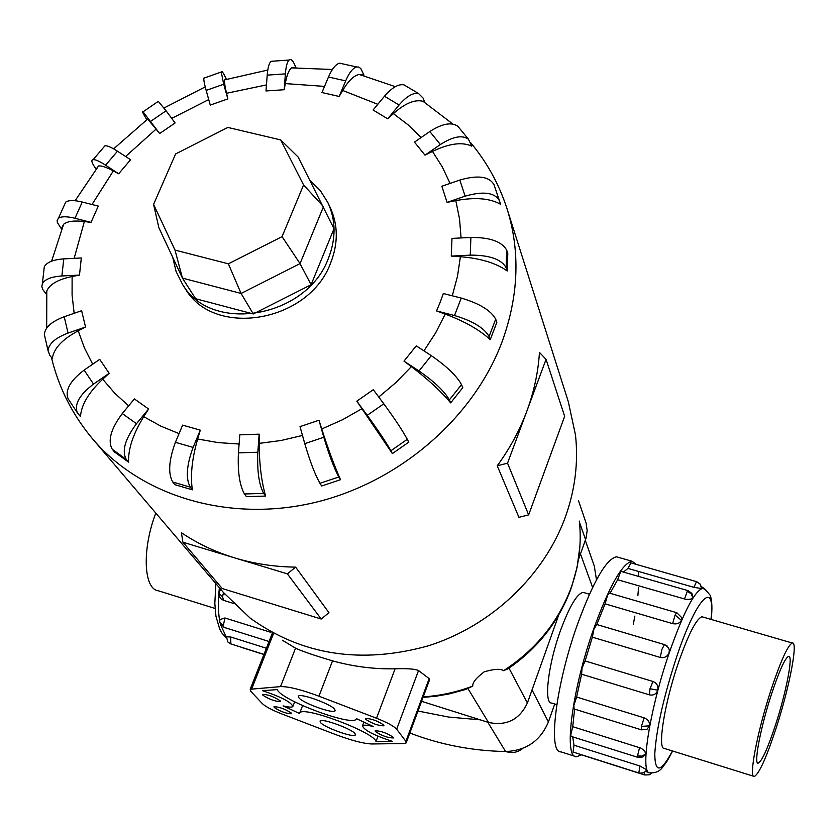 <?xml version="1.0" encoding="UTF-8"?>
<svg xmlns="http://www.w3.org/2000/svg" width="836" height="836" viewBox="0 0 836 836"><rect width="100%" height="100%" fill="white"/><g stroke="black" fill="none" stroke-linecap="round" stroke-linejoin="round"><path stroke-width="1.25" d="M584.458 592.755L583.173 592.379C577.049 593.57 569.473 606.299 560.465 630.584C548.102 664.641 543.578 703.693 551.697 703.055L556.807 704.633M522.793 748.377C517.651 752.505 512.008 753.56 505.874 751.543M215.051 608.451L158.338 590.78C143.552 589.275 141.838 549.168 155.82 513.105M776.299 727.602C789.497 687.046 798.37 640.972 792.256 643.02C787.752 645.267 780.584 661.182 770.761 690.745C757.134 732.326 748.439 778.462 754.302 776.466C759.067 774.021 766.403 757.74 776.299 727.602M771.346 694.622C779.215 670.911 784.962 658.151 788.588 656.333C793.458 654.692 786.373 691.571 775.777 724.112C767.856 748.189 762.004 761.188 758.21 763.122C753.508 764.721 760.467 727.811 771.346 694.622M226.347 636.844L230.631 636.969L266.391 648.245M219.743 619.643L224.905 617.971L270.927 632.361M219.241 591.825L220.871 589.474M574.917 756.287L560.987 751.877C547.475 753.142 555.835 684.391 577.645 623.886C593.351 581.344 606.288 558.981 616.466 556.797L618.807 557.466M633.312 624.158L634.858 616.101M637.878 595.577L638.558 587.394M638.704 576.182L638.38 572.232M636.384 564.425L632.026 561.238C622.13 563.516 609.371 585.994 593.759 628.672C572.033 689.366 563.297 758.168 576.422 756.768L581.302 754.918M696.775 581.72L700.349 584.186L701.603 588.565L693.88 587.332L627.951 568.417L623.437 572.064M688.101 590.665L691.915 593.414L692.898 597.824L690.296 599.297L685.959 599.381L617.637 579.735L610.05 593.267M676.794 612.704L681.612 617.532L681.424 620.364C679.689 623.363 676.752 624.45 672.635 623.635L605.097 603.853L596.799 624.534L664.453 644.587L661.924 649.363L660.241 657.43L592.369 637.178L593.936 629.153L596.799 624.534M667.159 646.019L664.463 644.587L668.528 647.67L669.343 650.22L669.019 652.926C667.295 656.72 664.369 658.225 660.241 657.43M652.968 681.476C656.856 683.085 658.444 686.001 657.754 690.191C656.281 694.12 653.491 695.677 649.405 694.852L581.605 674.213L582.023 668.1L585.095 660.952L652.968 681.476L650.011 688.728L649.405 694.852M637.743 757.301L571.176 736.401L570.737 734.99L572.733 726.693L641.003 748.147L644.546 750.812L645.789 753.853L642.894 756.977L637.837 757.332L637.513 755.953L642.152 756.089L645.789 753.853M644.629 774.951L579.693 754.271M627.951 568.417L630.981 562.879M605.097 603.853L607.532 595.305L609.392 593.079M617.637 579.735L620.5 572.085L621.43 571.49M639.927 765.995L646.907 769.893L644.033 772.704L639.665 773.206L638.819 772.83L639.927 765.995L573.998 745.21L573.036 752.024L638.955 773.018M641.369 729.818L574.102 708.97L573.851 705.48L576.61 697.036L644.138 717.842C648.036 719.462 649.844 722.116 649.562 725.826L647.085 729.201L641.484 729.849L641.4 726.38L649.562 725.826M664.662 748.533L664.547 748.533C657.075 749.976 664.254 703.996 678.278 663.126C688.436 634.075 696.346 618.619 702.031 616.749L703.275 617.146M440.175 302.277L443.32 293.53L461.253 298.065C479.456 303.468 490.941 310.49 495.696 319.143L496.845 322.341L490.262 339.667C479.488 329.781 464.471 321.254 445.222 314.085L436.538 310.94L440.175 302.277M460.406 256.725L451.273 256.098L451.983 238.417L470.898 237.424C490.032 237.34 501.955 241.583 506.668 250.131L507.786 253.496L507.253 271.021C496.25 263.121 480.627 258.355 460.406 256.725L457.48 276.298L452.276 295.798M447.093 202.385L465.14 196.157C483.292 190.942 494.724 192.458 499.426 200.724L500.576 204.287C490 198.268 475.078 197.045 455.808 200.63L447.093 202.385L441.847 186.25L459.821 180.043C477.91 174.839 489.321 176.417 494.045 184.766L499.385 200.609M424.991 155.162L440.384 144.534C452.84 136.55 462.193 134.763 468.432 139.184L471.776 146.154C462.214 141.692 449.12 143.447 432.505 151.421L424.991 155.162L414.478 142.11L429.819 131.524C442.234 123.571 451.586 121.837 457.867 126.32L459.288 128.054M387.695 118.827L399.075 105.002C406.505 96.359 412.994 92.535 418.533 93.517L423.225 98.22L424.531 101.908L423.058 101.323C414.949 99.139 405.063 103.246 393.39 113.633L387.695 118.827L373.096 109.997L384.466 96.234C391.885 87.634 398.385 83.84 403.987 84.864L406.996 86.651M339.186 96.464L345.665 80.873C349.218 72.627 352.886 67.988 356.669 66.974L358.654 67.037L360.807 68.51L363.963 75.146L359.271 74.467C353.91 75.48 348.372 80.81 342.666 90.455L339.186 96.464L321.964 92.545L328.475 77.016C332.038 68.792 335.738 64.184 339.583 63.181L342.917 63.923M291.503 67.831L295.965 67.695L291.43 67.883C288.848 70.046 286.8 75.282 285.295 83.59L284.219 89.724L265.994 90.957L267.206 75.136C267.823 67.706 269.098 63.108 271.042 61.321L273.466 61.153M226.337 79.336L224.56 79.89C224.288 82.022 224.947 86.484 226.535 93.287L227.862 98.888L210.264 105.085L206.168 90.413C204.381 83.976 203.608 79.89 203.848 78.166L204.82 77.821M157.805 101.699L158.297 101.355L166.071 110.791L175.1 122.955L159.676 133.53L147.679 119.067L146.864 119.663M103.622 147.355L104.981 145.757C107.301 145.527 111.47 147.345 117.468 151.211L130.573 159.739L118.681 173.784L113.341 170.92C106.402 167.231 101.48 165.58 98.564 165.967L96.119 169.06M64.32 205.154L65.668 202.155C68.552 200.097 74.08 200.044 82.242 202.03L98.272 206.084L91.03 222.386L84.352 221.55C74.237 220.349 67.329 221.258 63.63 224.257L61.289 228.761L57.308 222.386L57.151 220.286L58.426 218.28C61.289 216.273 66.807 216.273 74.979 218.269L91.03 222.386M184.84 287.971L185.362 288.765C214.089 338.643 309.508 322.173 330.753 262.661C338.329 243.14 338.12 224.706 330.126 207.359L328.235 203.367M223.546 592.609L250.027 617.992C301.765 655.278 361.351 664.515 428.774 645.695C491.568 625.673 544.215 575.638 565.512 516.648C575.147 489.447 578.47 462.224 575.481 434.981L568.344 401.813L507.483 210.191M526.941 410.884C534.058 391.572 538.227 372.072 539.45 352.384L546.054 359.365L507.536 463.175L497.232 465.788C509.855 448.493 519.752 430.195 526.941 410.884M172.759 257.425L176.093 271.501L182.52 284.355C211.33 334.39 307.136 317.816 328.496 258.094C336.103 238.5 335.905 220.004 327.879 202.615L320.313 190.608L310.146 180.555M320.397 722.44L320.042 720.977C321.776 717.967 351.642 728.783 355.039 733.663L355.331 735.043C353.576 738.042 324.128 727.414 320.397 722.44M298.86 697.788L298.473 696.127C300.448 692.96 331.077 704.09 334.745 709.315L335.069 710.872C333.062 714.028 302.883 703.118 298.86 697.788M375.354 731.49L375.218 730.789C380.882 730.883 386.901 733.047 393.286 737.279L393.401 737.958C387.789 737.885 381.77 735.732 375.354 731.49M365.562 719.221L365.416 718.469C371.194 718.532 377.329 720.736 383.818 725.084L383.943 725.805C378.217 725.763 372.083 723.568 365.562 719.221M274.218 707.475L273.999 706.702C279.234 706.848 284.982 708.949 291.241 712.993L291.45 713.756C286.246 713.62 280.509 711.53 274.218 707.475M262.849 695.186L262.619 694.361C267.948 694.497 273.8 696.628 280.175 700.777L280.384 701.582C275.096 701.467 269.244 699.335 262.849 695.186M578.47 559.577L585.984 538.384L587.165 530.672L586.109 523.054L578.418 500.555M421.584 701.31L488.485 722.44C506.501 726.191 519.48 719.702 527.391 702.982L558.793 614.815M282.066 236.64L228.374 263.821L175.006 250.089L153.573 204.392L175.602 153.96L227.841 127.438L280.687 139.915L303.572 184.944L282.066 236.64L300.04 263.622L241.092 293.446L228.374 263.821M280.687 139.915L298.159 157.074L334.003 228.719L311.096 284.721L253.287 313.96L241.092 293.446L182.436 278.116L175.006 250.089M253.287 313.96L195.645 298.734L182.436 278.116L158.861 227.706L153.573 204.392M311.096 284.721L300.04 263.622L323.48 206.691L303.572 184.944M373.222 726.505C367.223 725.042 363.66 724.791 362.521 725.742C363.618 729.943 373.567 735.147 392.335 741.354L375.96 741.616C375.239 732.775 303.949 705.803 299.821 712.784L299.434 713.463L283.122 705.887C288.493 707.214 291.733 707.455 292.83 706.608C291.649 702.344 281.523 697.036 262.452 690.682L277.27 689.595C280.499 699.847 351.423 726.505 356.188 719.221L356.523 718.688L373.222 726.505M377.987 736.213L375.96 741.616M282.422 640.261L295.536 648.182C302.026 651.244 314.367 655.466 332.55 660.848C353.137 666.574 373.985 669.228 395.094 668.81C407.09 668.351 414.907 668.936 418.522 670.556L429.161 678.613L429.411 680.201L406.359 742.389M318.944 696.189L376.513 718.239C387.12 722.44 393.84 726.097 396.661 729.211L405.899 741.354L406.16 742.932L403.861 743.528L371.957 743.967C363.827 743.726 351.601 740.55 335.267 734.426L281.92 713.975C272.087 710.098 265.566 706.65 262.347 703.63L250.779 691.299L250.204 689.261L280.52 686.607C288.451 686.408 301.263 689.606 318.944 696.189L332.55 660.848M497.232 465.788L518.916 517.327L528.645 514.892L564.655 416.328L546.054 359.365M507.536 463.175L528.645 514.892M181.402 532.72C197.526 543.588 215.301 551.99 234.707 557.905L182.906 542.219L181.402 532.72M234.707 557.905C254.154 563.777 274.448 566.85 295.61 567.132L287.365 573.851L234.707 557.905M182.906 542.219L222.209 588.523L321.212 619.027L328.956 612.683L295.61 567.132M287.365 573.851L321.212 619.027M450.677 402.879L462.778 387.643L461.503 384.633C456.728 375.907 446.654 366.241 431.292 355.634L416.244 345.843L403.987 361.121L419.003 370.985C434.365 381.644 444.491 391.29 449.371 399.911L450.677 402.879C440.823 391.123 427.719 379.042 411.354 366.649L403.987 361.121M408.752 442.16L392.377 453.582L356.805 401.165L373.305 389.691L383.808 403.819C394.686 418.711 402.524 430.54 407.299 439.308L408.752 442.16M321.745 428.972C327.973 448.483 334.222 465.391 340.503 479.697L321.661 485.998L319.937 483.292L338.841 476.959C334.076 468.212 329.06 454.972 323.793 437.238L318.976 420.236L321.745 428.972L342.415 419.797L362.113 408.626M259.15 443.383C259.296 463.928 261.449 481.494 265.608 496.082L246.401 496.636L244.457 493.971L263.716 493.407C258.993 484.734 257.028 471.013 257.833 452.234L259.15 434.166L259.15 443.383L280.896 440.53L302.486 435.451M197.662 439.005C191.987 458.703 190.221 475.642 192.364 489.823L174.87 484.681L172.728 482.006L190.263 487.158C185.582 478.589 186.532 465.338 193.116 447.406L200.295 430.164L197.662 439.005L218.06 442.589L239.106 444.031M143.729 416.673C133.175 433.811 128.117 448.974 128.556 462.141L114.563 452.025L112.264 449.277L126.288 459.424C121.638 450.98 125.045 439.067 136.487 423.695L148.599 408.992L143.729 416.673L160.742 426.088L179.061 433.623M102.703 379.21C88.658 392.439 81.249 404.917 80.486 416.621L77.299 412.66C74.153 404.237 79.556 394.717 93.527 384.09L109.161 373.295L102.703 379.21L114.783 393.244L128.629 405.868M78.229 330.816C62.355 339.291 53.723 348.518 52.334 358.477L49.899 355.519L48.091 350.806C48.666 343.805 55.312 337.901 68.05 333.083L85.533 327.054L78.229 330.816L84.436 347.943L92.671 364.214M72.115 276.507C58.395 279.318 49.951 284.094 46.795 290.855L46.011 293.791L42.887 289.664L41.821 286.623L42.364 283.697C44.883 279.266 51.383 276.695 61.885 275.974L79.483 275.075L72.115 276.507L72.084 295.045L74.153 313.301M356.805 401.165L367.255 415.335C378.091 430.279 385.971 442.077 390.882 450.761L392.377 453.582M340.503 479.697L338.841 476.959M319.937 483.292C315.036 474.597 309.989 461.388 304.774 443.644L300.019 426.632L318.976 420.236M265.608 496.082L263.716 493.407M244.457 493.971C239.587 485.308 237.581 471.619 238.427 452.882L239.807 434.835L259.15 434.166M192.364 489.823L190.263 487.158M172.728 482.006C167.921 473.416 168.82 460.187 175.414 442.317L182.614 425.127L200.295 430.164M128.556 462.141L126.288 459.424M112.264 449.277C107.52 440.781 110.864 428.878 122.275 413.559L134.377 398.929L148.599 408.992M68.604 399.524L68.071 398.73C64.863 390.234 70.224 380.693 84.133 370.108L99.714 359.344L109.161 373.295M45.029 337.483L44.36 334.557C44.904 327.482 51.529 321.546 64.215 316.74L81.635 310.72L85.533 327.054M43.869 270.477L44.298 266.736C46.816 262.243 53.305 259.63 63.776 258.888L81.311 257.969L79.483 275.075M96.067 169.123L93.893 165.8C91.479 162.038 91.239 159.979 93.183 159.634C95.461 159.457 99.599 161.306 105.597 165.194L118.681 173.784M146.781 119.726L144.983 116.643C142.601 112.578 141.953 110.969 143.029 111.815L159.676 133.53M227.862 98.888L223.703 84.227L221.247 72.011C221.519 70.548 222.721 71.896 224.842 76.045L226.483 79.295M284.219 89.724L285.369 73.871C285.964 66.441 287.197 61.822 289.078 60.046C290.761 58.729 292.506 60.035 294.314 63.975L295.965 67.695M451.273 256.098L470.24 255.126C489.436 255.064 501.412 259.254 506.146 267.698L507.253 271.021M436.538 310.94L454.502 315.538C472.737 320.982 484.263 327.984 489.081 336.521L490.262 339.667M423.026 697.423L436.392 696.169L449.643 693.817L465.913 689.386L472.8 686.084C472.33 682.719 476.123 677.975 484.169 671.851C494.191 668.936 500.659 668.539 503.575 670.681L508.037 668.79C537.726 648.381 558.741 621.65 571.061 588.607M480.198 719.817L448.66 717.058L417.99 711.028M592.369 637.178L585.095 660.952M581.605 674.213L576.61 697.036M574.583 709.116L572.733 726.693M572.691 736.871L573.998 745.21M596.486 579.829L594.292 566.014L585.304 540.39M409.839 732.994C440.049 744.667 471.964 750.843 505.592 751.533C526.199 750.676 540.464 740.811 548.406 721.949L554.728 703.996M219.377 587.718C218.008 600.509 218.081 611.409 219.607 620.396M220.443 624.44L226.316 637.095M219.596 621.848L223.254 625.913L224.905 617.971M269.056 641.505L224.247 627.439L223.254 625.913M218.917 593.215L222.543 596.789L223.494 592.546M233.411 603.393L223.64 600.363L222.543 596.789M263.967 654.4L230.882 643.929L230.631 636.969M672.614 751.01C665.32 764.815 666.438 761.815 662.875 766.884C660.053 771.105 655.79 773.101 650.094 772.872C639.55 774.805 649.384 710.391 669.197 652.979C683.43 612.516 694.538 591.021 702.533 588.471L704.205 588.91M710.966 619.382C715.762 578.366 696.66 596.768 676.585 657.054C663.617 696.91 656.344 729.159 654.787 753.79C654.985 773.613 660.879 772.663 672.447 750.958M657.754 690.191L650.011 688.728M639.582 747.593L637.513 755.953M651.516 773.321L649.269 774.794L644.713 774.972L644.566 772.422M701.603 588.565L700.255 584.249L696.545 581.647L693.88 587.332M630.825 562.837L696.545 581.647M681.424 620.364L675.091 615.014L672.635 623.635M609.235 593.037L676.658 612.673L675.091 615.014M692.898 597.824L691.173 593.8L687.276 591.303L684.485 599.046M621.273 571.448L687.965 590.624L687.276 591.303M644.138 717.842L641.4 726.38M461.075 237.946L459.539 219.001L455.808 200.63M450.081 183.397L442.254 166.845L432.505 151.421M421.166 137.501L408.02 124.783L393.39 113.633M377.799 104.301L342.666 90.455M324.535 86.401L285.295 83.59M266.454 84.906L226.535 93.287M208.728 99.578L171.714 118.398M156.186 129.037L125.599 156.499M113.341 170.92L92.002 204.496M90.852 436.8L93.893 440.405C142.392 496.5 228.855 522.469 313.573 502.791C398.25 483.02 473.071 418.742 501.913 342.269C518.822 295.839 520.462 251.145 506.846 208.185C498.904 183.889 486.824 162.048 470.626 142.653M503.575 670.681C536.033 649.582 558.667 621.618 571.479 586.767C579.108 565 581.731 543.118 579.348 521.121M395.094 668.81L376.513 718.239M295.536 648.182L280.52 686.607M273.341 634.022L251.73 688.801M418.522 670.556L396.661 729.211M429.161 678.613L405.899 741.354M419.003 370.985L431.292 355.634M449.371 399.911L461.503 384.633M423.956 350.859L435.64 332.874L445.222 314.085M378.76 397.037L395.877 382.575L411.354 366.649M84.352 221.55L74.153 258.345M367.255 415.335L383.808 403.819M390.882 450.761L407.299 439.308M304.774 443.644L323.793 437.238M238.427 452.882L257.833 452.234M175.414 442.317L193.116 447.406M122.275 413.559L136.487 423.695M84.133 370.108L93.527 384.09M64.215 316.74L68.05 333.083M63.776 258.888L61.885 275.974M82.242 202.03L74.979 218.269M117.468 151.211L105.597 165.194M166.071 110.791L150.689 121.335M223.703 84.227L206.168 90.413M285.369 73.871L267.206 75.136M345.665 80.873L328.475 77.016M399.075 105.002L384.466 96.234M440.384 144.534L429.819 131.524M465.14 196.157L459.821 180.043M470.24 255.126L470.898 237.424M506.146 267.698L506.668 250.131M454.502 315.538L461.253 298.065M489.081 336.521L495.696 319.143M585.566 539.638L579.463 522.207M527.391 702.982L508.988 668.142M488.485 722.44L468.014 688.686M423.246 696.848C440.164 695.771 456.675 692.187 472.8 686.084M241.019 647.137L241.813 647.388M580.466 553.965L592.62 587.426M532.041 689.919L548.406 721.949M487.785 722.22L505.592 751.533M583.173 592.379L589.443 594.218M701.937 616.759L792.256 643.02M219.91 619.037L219.722 622.59L224.069 627.376M219.889 590.467L218.875 593.696L219.21 596.131L220.819 598.712L223.431 600.3M226.368 636.666L227.977 642.111L230.715 643.877M616.466 556.797L632.026 561.238M711.143 619.434C712.387 609.12 712.115 601.126 710.318 595.451C705.26 589.244 702.668 586.924 702.533 588.471L701.717 588.241M664.463 644.587L596.643 624.482M571.469 587.478L577.07 567.33L579.87 546.754M452.84 124.031L423.058 101.323M75.115 200.724L98.564 165.967M113.623 148.86L147.679 119.067M163.96 108.011L205.228 86.902M224.56 79.89L267.781 70.046M291.43 67.883L332.383 69.492M359.271 74.467L395.334 86.672M335.267 710.349L335.069 710.872M363.879 722.137L362.521 725.742M302.59 705.615L299.821 712.784M294.68 701.843L293.07 706.002M272.296 633.301L250.204 689.261M46.795 290.855L46.68 328.088M51.393 357.327C58.792 388.217 72.962 415.91 93.893 440.405L225.323 594.699M51.602 261.177L63.63 224.257M68.071 398.73L77.299 412.66M44.36 334.557L48.091 350.806M44.298 266.736L42.364 283.697M65.668 202.155L58.426 218.28M104.981 145.757L93.183 159.634M158.297 101.355L143.029 111.815M221.247 72.011L203.848 78.166M289.078 60.046L271.042 61.321M356.669 66.974L339.583 63.181M418.533 93.517L403.987 84.864M468.432 139.184L457.867 126.32M499.426 200.724L494.045 184.766M185.362 288.765L182.52 284.355M705.25 589.37L701.508 586.6M648.893 772.495L645.789 771.513M242.273 647.66L263.925 654.515M215.845 583.57L214.831 603.467L215.939 616.195L219.701 629.069L222.031 633.197L226.284 637.847M758.21 763.122L757.656 762.954M663.554 748.189L753.633 776.257"/></g></svg>

